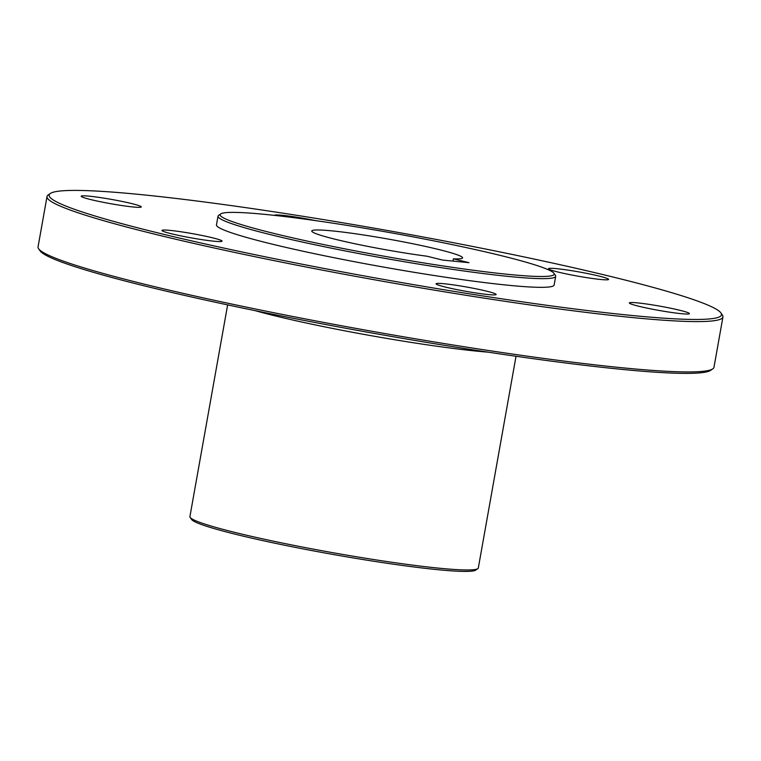 <?xml version="1.0" encoding="UTF-8"?>
<svg xmlns="http://www.w3.org/2000/svg" width="761" height="761" viewBox="0 0 761 761"><rect width="100%" height="100%" fill="white"/><g stroke="black" fill="none" stroke-linecap="round" stroke-linejoin="round"><path stroke-width="1.14" d="M679.992 310.326A30.516 2.178 -169.9 0 1 689.418 313.637A30.516 2.178 -169.9 0 1 658.997 310.431A30.516 2.178 -169.9 0 1 629.337 302.935A30.516 2.178 -169.9 0 1 647.649 304.162A30.516 2.178 -169.9 0 1 679.992 310.326M599.192 276.11A30.516 2.178 -169.9 0 1 608.619 279.42A30.516 2.178 -169.9 0 1 578.198 276.214A30.516 2.178 -169.9 0 1 548.538 268.709A30.516 2.178 -169.9 0 1 566.85 269.946A30.516 2.178 -169.9 0 1 599.192 276.11M274.464 215.382A30.516 2.178 -169.9 0 1 274.464 215.363A30.516 2.178 -169.9 0 1 315.739 220.652M131.843 203.615A30.516 2.178 -169.9 0 1 141.27 206.925A30.516 2.178 -169.9 0 1 110.849 203.729A30.516 2.178 -169.9 0 1 81.189 196.224A30.516 2.178 -169.9 0 1 99.501 197.46A30.516 2.178 -169.9 0 1 131.843 203.615M212.642 237.832A30.516 2.178 -169.9 0 1 222.069 241.142A30.516 2.178 -169.9 0 1 191.648 237.946A30.516 2.178 -169.9 0 1 161.988 230.44A30.516 2.178 -169.9 0 1 180.3 231.677A30.516 2.178 -169.9 0 1 212.642 237.832M486.717 291.187A30.516 2.178 -169.9 0 1 496.143 294.497A30.516 2.178 -169.9 0 1 465.722 291.292A30.516 2.178 -169.9 0 1 436.063 283.796A30.516 2.178 -169.9 0 1 454.374 285.033A30.516 2.178 -169.9 0 1 486.717 291.187M553.922 273.266L555.406 275.368A171.491 12.262 -169.9 0 1 555.682 276.31L554.141 285.004A171.491 12.262 -169.9 0 1 451.197 278.069A171.491 12.262 -169.9 0 1 269.442 243.463A171.491 12.262 -169.9 0 1 216.466 224.856L218.017 216.162A171.491 12.262 -169.9 0 1 218.607 215.382L220.728 213.908A169.655 12.128 -169.9 0 1 327.544 222.364A169.655 12.128 -169.9 0 1 501.794 255.791A169.655 12.128 -169.9 0 1 553.922 273.266A169.655 12.128 -169.9 0 1 385.047 256.381A169.655 12.128 -169.9 0 1 220.728 213.908M616.001 277.765A341.451 24.409 10.1 0 0 265.285 210.502A341.451 24.409 10.1 0 0 50.312 193.484A341.451 24.409 10.1 0 0 381.023 278.964A341.451 24.409 10.1 0 0 720.914 312.933A341.451 24.409 10.1 0 0 616.001 277.765M555.682 276.31A171.491 12.262 -169.9 0 1 452.747 269.384A171.491 12.262 -169.9 0 1 270.992 234.769A171.491 12.262 -169.9 0 1 218.017 216.162M50.312 193.484L48.19 194.949A343.287 24.542 10.1 0 0 47.02 196.528A343.287 24.542 10.1 0 0 380.681 280.895A343.287 24.542 10.1 0 0 722.95 316.928A343.287 24.542 10.1 0 0 722.389 315.044L720.914 312.933M712.81 368.847L710.688 370.312A341.451 24.409 -169.9 0 1 495.715 353.294A341.451 24.409 -169.9 0 1 144.999 286.031A341.451 24.409 -169.9 0 1 40.086 250.864L38.611 248.752A343.287 24.542 10.1 0 0 144.086 284.11A343.287 24.542 10.1 0 0 496.676 351.734A343.287 24.542 10.1 0 0 712.81 368.847A343.287 24.542 10.1 0 0 713.98 367.268L722.95 316.928M47.02 196.528L38.05 246.868A343.287 24.542 10.1 0 0 38.611 248.752M453.404 258.835L468.985 262.678L442.598 260.072L427.016 256.229A76.595 5.479 -169.9 0 1 350.136 242.721A76.595 5.479 -169.9 0 1 311.772 231.011A76.595 5.479 -169.9 0 1 388.129 239.049A76.595 5.479 -169.9 0 1 462.574 257.874A76.595 5.479 -169.9 0 1 453.404 258.835L453.004 261.099M516.025 356.262L478.317 567.972A146.473 10.473 -169.9 0 1 477.813 568.648L475.701 570.113A144.638 10.34 -169.9 0 1 384.638 562.902A144.638 10.34 -169.9 0 1 236.081 534.412A144.638 10.34 -169.9 0 1 191.639 519.516L190.155 517.413A146.473 10.473 -169.9 0 1 189.917 516.605L227.634 304.895M255.03 310.631A146.473 10.473 10.1 0 0 273.808 315.549A146.473 10.473 10.1 0 0 488.334 352.181M477.813 568.648A146.473 10.473 -169.9 0 1 385.599 561.352A146.473 10.473 -169.9 0 1 235.159 532.491A146.473 10.473 -169.9 0 1 190.155 517.413"/></g></svg>
